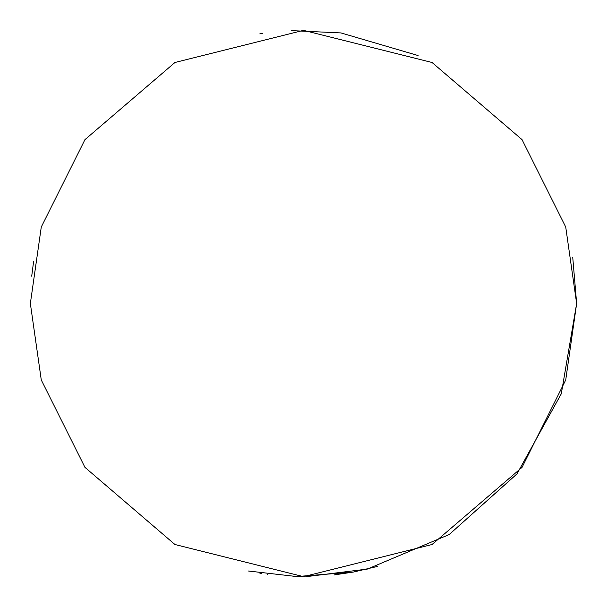 <?xml version="1.0" encoding="UTF-8"?>
<svg xmlns="http://www.w3.org/2000/svg" width="607" height="607" viewBox="0 0 607 607"><rect width="100%" height="100%" fill="white"/><g stroke="black" fill="none" stroke-linecap="round" stroke-linejoin="round"><path stroke-width="0.91" d="M248.104 570.975L296.777 576.567L353.282 572.075L377.82 566.346M572.758 257.565L576.65 303.5L565.724 379.982L522.02 467.39L432.04 544.517L303.5 576.65L174.96 544.517L84.98 467.39L41.276 379.982L30.35 303.5L41.276 227.018L84.98 139.61L174.96 62.483L303.5 30.35L432.04 62.483L522.02 139.61L565.724 227.018L576.65 303.5L561.293 393.791L516.997 473.877L449.21 534.539L367.372 569.078L306.452 576.635M267.74 574.298L267.27 574.237M261.526 573.403L259.796 573.129M259.796 33.871L262.285 33.476M291.466 30.616L340.967 32.93L418.079 55.541M33.59 261.549L31.716 276.185M333.896 574.95L353.282 572.075"/></g></svg>
